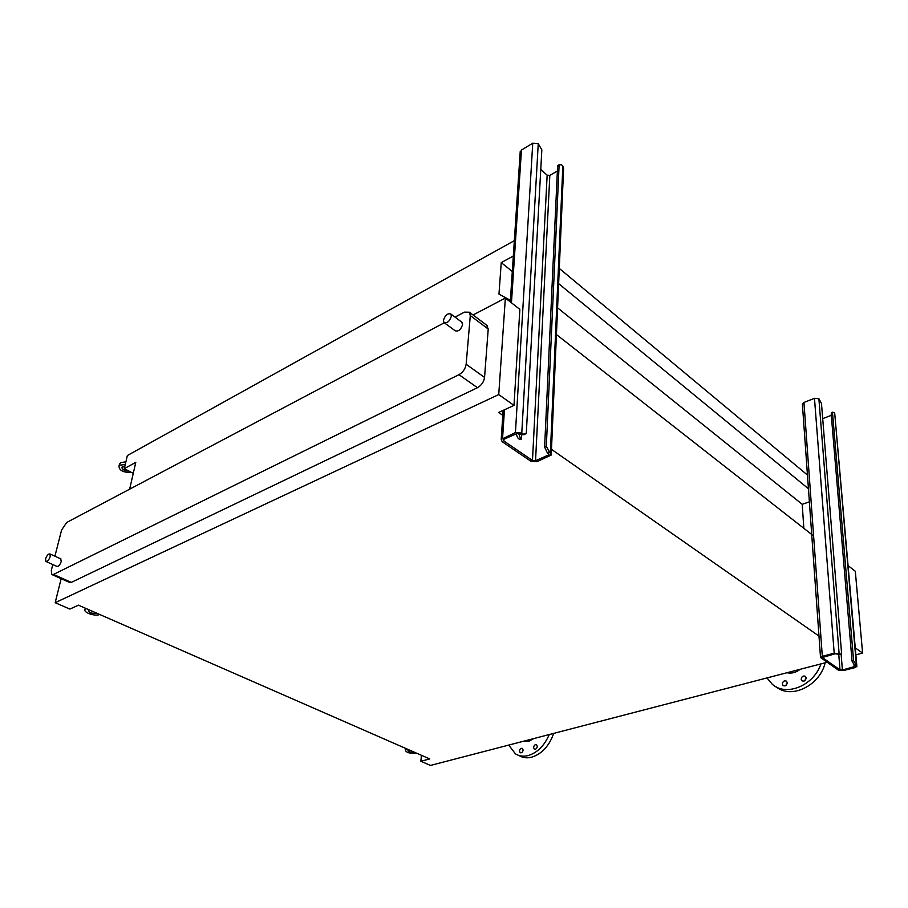 <?xml version="1.0" encoding="UTF-8"?>
<svg xmlns="http://www.w3.org/2000/svg" width="908" height="908" viewBox="0 0 908 908"><rect width="100%" height="100%" fill="white"/><g stroke="black" fill="none" stroke-linecap="round" stroke-linejoin="round"><path stroke-width="1.36" d="M840.445 654.407L835.076 653.794L822.308 657.528L839.991 669.82L842.397 670.013L855.098 666.404L852.045 661.092L853.611 660.695L856.88 666.381L855.03 667.607L843.248 670.592L838.459 670.206L820.526 657.528L822.319 656.314L834.191 653.181L841.046 654.248L841.489 652.228L821.479 403.413L818.88 398.68L814.476 398.317L803.943 402.46L802.4 404.355M853.611 660.695L832.568 413.458L832.818 412.141L834.702 413.049L856.857 666.109M852.045 661.092L831.183 413.991L831.853 412.504M822.705 418.633L831.297 415.353M518.604 433.332L520.363 438.144L519.978 439.551M516.334 433.82C517.333 438.394 519.081 440.108 521.555 438.961L521.601 434.887M524.415 434.58L521.521 434.83L520.068 433.82L516.902 433.559L504.042 439.234L503.361 439.824L503.826 440.97L532.474 460.481L535.55 460.731L549.102 454.715L547.252 452.683L544.618 447.042L546.321 446.316L551.247 455.044L536.946 461.684L530.805 461.185L502.158 441.708L501.205 439.404L515.438 432.549L521.782 433.071L523.235 434.081L525.88 433.933L526.345 432.378L541.838 149.888L538.251 143.668L532.746 143.203L521.453 150.047L520.148 152.692M546.321 446.316L559.09 165.528L559.328 164.609L561.643 164.927L562.846 166.028L563.596 168.457L551.281 454.045M544.618 447.042L557.591 166.402L558.602 165.04M540.771 169.478L547.149 175.176L549.828 175.392L557.376 170.999M416.386 753.084C409.951 753.674 406.251 752.675 405.297 750.099L406.977 748.975M414.513 752.267C410.666 752.573 408.486 751.96 407.964 750.451L408.872 749.804M99.778 614.512C94.841 616.68 82.549 612.276 85.159 609.245L86.044 608.508M97.043 613.32C91.856 613.751 88.961 612.673 88.371 610.119L88.825 609.722M128.698 470.957C124.135 470.753 121.899 469.481 121.978 467.121L124.907 466.031M119.311 464.805L120.707 462.592L125.883 461.843M131.388 472.364C123.386 472.637 119.243 470.582 118.982 466.167L120.094 465.18L125.281 464.431M124.566 467.506L122.966 466.371M443.422 320.376C445.124 315.212 447.599 313.09 450.833 314.009L451.378 316.154C449.676 321.33 447.201 323.452 443.967 322.533L443.422 320.376M461.593 322L462.626 324.485C460.958 329.627 458.483 331.726 455.237 330.784L444.443 322.885M45.593 558.84C46.887 555.333 48.351 553.71 49.985 553.948L50.224 556.49C48.93 559.998 47.466 561.632 45.82 561.394L45.593 558.84M60.688 558.851L61.245 561.519C59.973 565.014 58.509 566.649 56.852 566.399L46.126 561.53M801.174 679.195L801.912 680.75C804.204 681.658 805.623 680.716 806.156 677.924L805.43 676.369C803.137 675.461 801.719 676.403 801.174 679.195M782.344 683.996L783.082 685.574C785.318 686.437 786.703 685.495 787.236 682.748L786.498 681.182C784.262 680.308 782.878 681.25 782.344 683.996M533.586 747.409L534.279 749.077C535.822 749.509 536.844 748.635 537.309 746.455L536.628 744.787C535.073 744.356 534.052 745.218 533.586 747.409M519.455 751.007L520.136 752.687C521.657 753.095 522.656 752.221 523.121 750.076L522.441 748.408C520.92 747.988 519.921 748.85 519.455 751.007M518.967 755.49C522.622 757.783 526.799 758.373 531.486 757.249C541.747 754.037 549.147 746.081 553.698 733.392M508.741 745.082L515.392 753.81C519.07 756.148 523.269 756.75 528.013 755.615C537.275 752.823 544.357 745.797 549.249 734.549M523.814 741.155L528.683 741.325L533.722 738.59M848.197 565.718L855.313 571.28L862.6 653.068L855.881 654.816M826.893 662.352L430.471 765.433L420.881 761.267L429.734 758.929L78.428 605.171L69.905 609.086L55.172 602.696L498.742 394.571L513.996 405.399L498.628 412.448L502.794 415.365M513.326 255.999L501.239 262.616L498.98 294.101L510.398 300.355M129.64 489.185L135.791 462.365L124.294 468.641L127.358 455.544L514.337 240.665M556.434 334.564L813.511 535.89M551.485 449.346L820.843 637.371M557.58 307.857L802.207 504.303L803.852 528.331M501.239 262.616L512.305 271.492M809.38 501.852L802.207 504.303M558.624 283.625L808.438 488.754M559.283 268.428L807.462 475.032M124.294 468.641L133.272 473.352M855.279 647.869L862.6 653.068M421.414 755.286L420.881 761.267M61.165 578.68L55.172 602.696M486.552 325.098L488.22 329.025L484.554 377.422C483.828 381.939 481.467 385.367 477.46 387.705L71.301 582.391L69.496 582.403L52.21 574.673M473.091 314.974L505.359 298.062L498.742 394.571M505.359 298.062L519.864 309.39L513.996 405.399M455.022 317.119L464.476 312.125L469.402 312.204L470.287 315.564L466.156 364.256C465.384 368.807 462.989 372.28 458.983 374.675L53.515 574.423L51.722 574.446L51.313 570.337L52.789 564.549M54.911 556.207L61.574 530.09L66.681 522.475L444.284 322.794M804.42 680.921L806.156 678.299M785.613 685.665L787.225 683.156M776.363 686.947C791.22 699.444 819.901 685.699 825.145 662.806M766.976 677.935L772.265 684.235C786.033 696.89 813.761 685.744 820.923 663.907M787.009 672.726C791.504 673.736 795.907 672.601 800.198 669.298M839.106 653.578L818.88 398.68M834.191 653.181L814.476 398.317M822.319 656.314L803.943 402.46M856.448 665.632L834.702 413.049M832.568 413.458L831.183 413.991M854.178 667.017L854.042 665.439L855.597 665.042M842.397 670.013L841.126 654.169M839.991 669.82L838.799 654.804M822.535 657.937L822.489 657.256M838.413 654.611L839.991 654.191M521.782 433.071L538.251 143.668M515.438 432.549L532.746 143.203M502.578 438.235L504.439 409.78M511.454 302.818L521.453 150.047M550.361 452.933L562.846 166.028M559.09 165.528L557.591 166.402M548.364 455.339L548.443 453.501M535.55 460.731L549.828 175.392M532.474 460.481L547.149 175.176M503.826 440.97L503.94 439.29M548.965 451.957L547.252 452.683M521.521 434.83L523.235 434.081M458.983 374.675L477.46 387.705M53.515 574.423L71.301 582.391M466.156 364.256L484.554 377.422M470.287 315.564L488.22 329.025M820.526 657.528L802.377 403.992M832.818 412.141L831.433 412.663M521.555 438.961L520.136 439.574M501.205 439.404L503.123 410.382M510.296 301.91L520.239 151.42M559.328 164.609L557.83 165.483M405.467 748.305L405.297 750.099M85.397 608.224L85.159 609.245M119.595 463.591L118.982 466.167M450.833 314.009L462.07 322.351M49.985 553.948L60.995 558.987M469.402 312.204L487.301 325.666"/></g></svg>
